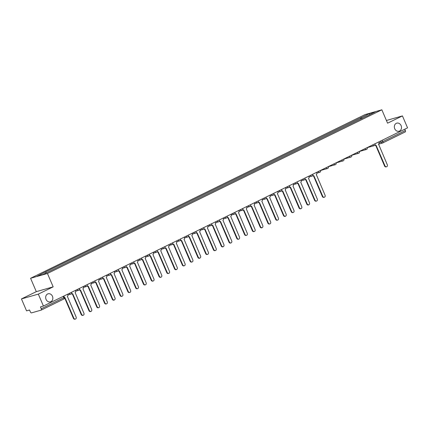 <?xml version="1.0" encoding="UTF-8"?>
<svg xmlns="http://www.w3.org/2000/svg" width="429" height="429" viewBox="0 0 429 429"><rect width="100%" height="100%" fill="white"/><g stroke="black" fill="none" stroke-linecap="round" stroke-linejoin="round"><path stroke-width="0.64" d="M52.451 296.267A4.188 3.539 -105.9 0 1 50.407 301.86A4.188 3.539 -105.9 0 1 46.064 299.394A4.188 3.539 -105.9 0 1 48.107 293.801A4.188 3.539 -105.9 0 1 52.451 296.267M401.11 125.622A4.188 3.539 -105.9 0 1 399.067 131.215A4.188 3.539 -105.9 0 1 394.728 128.748A4.188 3.539 -105.9 0 1 396.771 123.155A4.188 3.539 -105.9 0 1 401.11 125.622M21.45 298.927L38.315 294.117L43.431 306.049L407.55 127.842L402.434 115.905L387.575 123.182L381.842 109.808L364.977 114.618L30.577 278.282L36.309 291.656L21.45 298.927L26.566 310.864L29.553 310.011L30.346 311.867A1.308 0.692 -116.1 0 0 31.537 312.875L41.082 310.151A1.308 0.692 -116.1 0 0 41.141 310.129A1.308 0.692 -116.1 0 0 41.243 308.762L63.83 297.705L64.361 297.383L63.803 296.08M38.315 294.117L53.175 286.845L47.442 273.471L381.842 109.808M43.431 306.049L40.444 306.901L41.243 308.762M402.434 115.905L386.416 120.479M404.783 129.199L405.362 130.55A1.308 0.692 63.9 0 1 405.26 131.923A1.308 0.692 63.9 0 1 405.201 131.944L382.732 142.943M362.189 118.442L361.202 117.61L369.578 113.508L375.246 111.889L366.849 116.162M361.202 117.61L44.761 272.318L37.173 276.196L42.841 274.576L366.87 115.991M30.577 278.282L47.442 273.471M36.309 291.656L53.175 286.845M360.934 119.058L360.408 117.836M45.554 272.093L46.418 272.828M369.578 113.508L369.718 114.597M374.941 145.061A1.308 1.105 74.1 0 0 376.061 145.238L385.006 165.894A1.507 1.271 74.1 0 0 387.301 164.768L378.507 144.042A1.308 1.105 74.1 0 0 378.989 142.353L378.802 141.913M386.567 166.779L386.127 166.902A1.507 1.271 -105.9 0 1 384.566 166.018L375.713 145.356M375.627 145.361A1.308 1.105 -105.9 0 1 374.726 145.334M312.709 175.52A1.308 1.105 74.1 0 0 313.83 175.697L322.774 196.348A1.507 1.271 74.1 0 0 325.069 195.227L316.275 174.501A1.308 1.105 74.1 0 0 316.758 172.812L316.57 172.372M324.335 197.238L323.895 197.361A1.507 1.271 -105.9 0 1 322.335 196.477L313.481 175.81M313.39 175.82A1.308 1.105 -105.9 0 1 312.494 175.793M304.928 179.327A1.308 1.105 74.1 0 0 306.054 179.504L314.993 200.155A1.507 1.271 74.1 0 0 317.288 199.035L308.494 178.308A1.308 1.105 74.1 0 0 308.977 176.619L308.789 176.18M316.554 201.045L316.114 201.169A1.507 1.271 -105.9 0 1 314.554 200.284L305.7 179.617M305.614 179.628A1.308 1.105 -105.9 0 1 304.713 179.601M297.152 183.135A1.308 1.105 74.1 0 0 298.273 183.312L307.218 203.963A1.507 1.271 74.1 0 0 309.507 202.842L300.718 182.116A1.308 1.105 74.1 0 0 301.201 180.427L301.008 179.987M308.773 204.853L308.338 204.976A1.507 1.271 -105.9 0 1 306.778 204.091L297.919 183.424M297.833 183.435A1.308 1.105 -105.9 0 1 296.938 183.408M289.371 186.937A1.308 1.105 74.1 0 0 290.492 187.119L299.437 207.77A1.507 1.271 74.1 0 0 301.732 206.649L292.937 185.923A1.308 1.105 74.1 0 0 293.42 184.234L293.232 183.794M300.997 208.66L300.557 208.784A1.507 1.271 -105.9 0 1 298.997 207.899L290.143 187.232M290.058 187.242A1.308 1.105 -105.9 0 1 289.157 187.216M281.59 190.744A1.308 1.105 74.1 0 0 282.716 190.926L291.656 211.577A1.507 1.271 74.1 0 0 293.951 210.457L285.156 189.731A1.308 1.105 74.1 0 0 285.639 188.041L285.451 187.602M293.216 212.468L292.776 212.591A1.507 1.271 -105.9 0 1 291.221 211.706L282.362 191.039M282.277 191.05A1.308 1.105 -105.9 0 1 281.381 191.023M273.815 194.552A1.308 1.105 74.1 0 0 274.935 194.734L283.88 215.385A1.507 1.271 74.1 0 0 286.17 214.264L277.381 193.538A1.308 1.105 74.1 0 0 277.863 191.849L277.67 191.409M285.441 216.275L285.001 216.398A1.507 1.271 -105.9 0 1 283.44 215.514L274.581 194.846M274.496 194.857A1.308 1.105 -105.9 0 1 273.6 194.83M266.034 198.359A1.308 1.105 74.1 0 0 267.154 198.541L276.099 219.192A1.507 1.271 74.1 0 0 278.394 218.071L269.6 197.345A1.308 1.105 74.1 0 0 270.082 195.656L269.895 195.216M277.66 220.082L277.22 220.206A1.507 1.271 -105.9 0 1 275.659 219.321L266.806 198.654M266.72 198.665A1.308 1.105 -105.9 0 1 265.819 198.638M258.253 202.166A1.308 1.105 74.1 0 0 259.379 202.349L268.318 223A1.507 1.271 74.1 0 0 270.613 221.879L261.819 201.153A1.308 1.105 74.1 0 0 262.301 199.464L262.114 199.018M269.879 223.89L269.444 224.013A1.507 1.271 -105.9 0 1 267.884 223.128L259.025 202.461M258.939 202.472A1.308 1.105 -105.9 0 1 258.043 202.445M250.477 205.974A1.308 1.105 74.1 0 0 251.598 206.156L260.542 226.807A1.507 1.271 74.1 0 0 262.832 225.686L254.043 204.96A1.308 1.105 74.1 0 0 254.526 203.271L254.333 202.826M262.103 227.697L261.663 227.82A1.507 1.271 -105.9 0 1 260.103 226.936L251.244 206.269M251.158 206.279A1.308 1.105 -105.9 0 1 250.263 206.252M242.696 209.781A1.308 1.105 74.1 0 0 243.817 209.963L252.761 230.614A1.507 1.271 74.1 0 0 255.057 229.494L246.262 208.767A1.308 1.105 74.1 0 0 246.745 207.078L246.557 206.633M254.322 231.504L253.882 231.628A1.507 1.271 -105.9 0 1 252.322 230.743L243.468 210.076M243.382 210.087A1.308 1.105 -105.9 0 1 242.482 210.06M234.915 213.588A1.308 1.105 74.1 0 0 236.041 213.771L244.98 234.422A1.507 1.271 74.1 0 0 247.276 233.301L238.481 212.575A1.308 1.105 74.1 0 0 238.969 210.886L238.776 210.441M246.541 235.312L246.107 235.435A1.507 1.271 -105.9 0 1 244.546 234.55L235.687 213.883M235.601 213.894A1.308 1.105 -105.9 0 1 234.706 213.867M227.139 217.396A1.308 1.105 74.1 0 0 228.26 217.578L237.205 238.229A1.507 1.271 74.1 0 0 239.5 237.108L230.705 216.382A1.308 1.105 74.1 0 0 231.188 214.693L231 214.248M238.765 239.119L238.326 239.243A1.507 1.271 -105.9 0 1 236.765 238.358L227.912 217.691M227.82 217.701A1.308 1.105 -105.9 0 1 226.925 217.675M219.358 221.203A1.308 1.105 74.1 0 0 220.485 221.385L229.424 242.036A1.507 1.271 74.1 0 0 231.719 240.916L222.924 220.19A1.308 1.105 74.1 0 0 223.407 218.5L223.219 218.055M230.984 242.927L230.545 243.05A1.507 1.271 -105.9 0 1 228.984 242.165L220.131 221.498M220.045 221.509A1.308 1.105 -105.9 0 1 219.144 221.482M211.577 225.011A1.308 1.105 74.1 0 0 212.704 225.193L221.648 245.844A1.507 1.271 74.1 0 0 223.938 244.723L215.149 223.997A1.308 1.105 74.1 0 0 215.631 222.308L215.438 221.863M223.203 246.734L222.769 246.857A1.507 1.271 -105.9 0 1 221.208 245.973L212.35 225.305M212.264 225.316A1.308 1.105 -105.9 0 1 211.368 225.289M203.802 228.818A1.308 1.105 74.1 0 0 204.923 229L213.867 249.651A1.507 1.271 74.1 0 0 216.162 248.53L207.368 227.804A1.308 1.105 74.1 0 0 207.851 226.115L207.663 225.67M215.428 250.536L214.988 250.665A1.507 1.271 -105.9 0 1 213.428 249.78L204.574 229.113M204.483 229.124A1.308 1.105 -105.9 0 1 203.587 229.097M196.021 232.625A1.308 1.105 74.1 0 0 197.147 232.808L206.086 253.459A1.507 1.271 74.1 0 0 208.381 252.338L199.587 231.612A1.308 1.105 74.1 0 0 200.07 229.923L199.882 229.477M207.647 254.343L207.207 254.472A1.507 1.271 -105.9 0 1 205.647 253.582L196.793 232.92M196.707 232.931A1.308 1.105 -105.9 0 1 195.812 232.904M188.245 236.433A1.308 1.105 74.1 0 0 189.366 236.615L198.311 257.266A1.507 1.271 74.1 0 0 200.6 256.145L191.811 235.419A1.308 1.105 74.1 0 0 192.294 233.73L192.101 233.285M199.871 258.151L199.431 258.279A1.507 1.271 -105.9 0 1 197.871 257.389L189.012 236.728M188.926 236.738A1.308 1.105 -105.9 0 1 188.031 236.711M180.464 240.24A1.308 1.105 74.1 0 0 181.585 240.422L190.53 261.073A1.507 1.271 74.1 0 0 192.825 259.953L184.03 239.226A1.308 1.105 74.1 0 0 184.513 237.537L184.325 237.092M192.09 261.958L191.65 262.087A1.507 1.271 -105.9 0 1 190.09 261.197L181.236 240.535M181.151 240.546A1.308 1.105 -105.9 0 1 180.25 240.519M172.683 244.047A1.308 1.105 74.1 0 0 173.809 244.23L182.749 264.881A1.507 1.271 74.1 0 0 185.044 263.76L176.249 243.034A1.308 1.105 74.1 0 0 176.732 241.345L176.544 240.9M184.309 265.766L183.869 265.894A1.507 1.271 -105.9 0 1 182.314 265.004L173.455 244.342M173.37 244.353A1.308 1.105 -105.9 0 1 172.474 244.326M164.908 247.855A1.308 1.105 74.1 0 0 166.028 248.037L174.973 268.688A1.507 1.271 74.1 0 0 177.263 267.567L168.474 246.836A1.308 1.105 74.1 0 0 168.956 245.152L168.763 244.707M176.534 269.573L176.094 269.702A1.507 1.271 -105.9 0 1 174.533 268.811L165.674 248.15M165.589 248.16A1.308 1.105 -105.9 0 1 164.693 248.134M157.127 251.662A1.308 1.105 74.1 0 0 158.247 251.839L167.192 272.495A1.507 1.271 74.1 0 0 169.487 271.375L160.693 250.643A1.308 1.105 74.1 0 0 161.175 248.959L160.988 248.514M168.753 273.38L168.313 273.509A1.507 1.271 -105.9 0 1 166.752 272.619L157.899 251.957M157.813 251.968A1.308 1.105 -105.9 0 1 156.912 251.941M149.346 255.469A1.308 1.105 74.1 0 0 150.472 255.646L159.411 276.303A1.507 1.271 74.1 0 0 161.706 275.182L152.912 254.451A1.308 1.105 74.1 0 0 153.394 252.767L153.207 252.322M160.972 277.188L160.537 277.316A1.507 1.271 -105.9 0 1 158.977 276.426L150.118 255.764M150.032 255.775A1.308 1.105 -105.9 0 1 149.136 255.748M141.57 259.277A1.308 1.105 74.1 0 0 142.691 259.454L151.635 280.11A1.507 1.271 74.1 0 0 153.931 278.989L145.136 258.258A1.308 1.105 74.1 0 0 145.619 256.574L145.426 256.129M153.196 280.995L152.756 281.124A1.507 1.271 -105.9 0 1 151.196 280.234L142.337 259.572M142.251 259.583A1.308 1.105 -105.9 0 1 141.356 259.556M133.789 263.084A1.308 1.105 74.1 0 0 134.91 263.261L143.854 283.918A1.507 1.271 74.1 0 0 146.15 282.797L137.355 262.065A1.308 1.105 74.1 0 0 137.838 260.382L137.65 259.936M145.415 284.802L144.975 284.931A1.507 1.271 -105.9 0 1 143.415 284.041L134.561 263.379M134.475 263.39A1.308 1.105 -105.9 0 1 133.575 263.363M126.008 266.892A1.308 1.105 74.1 0 0 127.134 267.069L136.073 287.725A1.507 1.271 74.1 0 0 138.369 286.604L129.574 265.873A1.308 1.105 74.1 0 0 130.062 264.189L129.869 263.744M137.634 288.61L137.2 288.738A1.507 1.271 -105.9 0 1 135.639 287.848L126.78 267.187M126.694 267.197A1.308 1.105 -105.9 0 1 125.799 267.17M118.232 270.699A1.308 1.105 74.1 0 0 119.353 270.876L128.298 291.532A1.507 1.271 74.1 0 0 130.593 290.412L121.798 269.68A1.308 1.105 74.1 0 0 122.281 267.996L122.093 267.551M129.858 292.417L129.419 292.546A1.507 1.271 -105.9 0 1 127.858 291.656L119.005 270.994M118.913 271.005A1.308 1.105 -105.9 0 1 118.018 270.978M110.451 274.506A1.308 1.105 74.1 0 0 111.578 274.683L120.517 295.34A1.507 1.271 74.1 0 0 122.812 294.219L114.017 273.488A1.308 1.105 74.1 0 0 114.5 271.804L114.312 271.359M122.077 296.224L121.638 296.353A1.507 1.271 -105.9 0 1 120.077 295.463L111.224 274.801M111.138 274.812A1.308 1.105 -105.9 0 1 110.237 274.785M102.67 278.314A1.308 1.105 74.1 0 0 103.797 278.491L112.741 299.147A1.507 1.271 74.1 0 0 115.031 298.026L106.242 277.295A1.308 1.105 74.1 0 0 106.724 275.611L106.531 275.166M114.296 300.032L113.862 300.161A1.507 1.271 -105.9 0 1 112.301 299.27L103.443 278.609M103.357 278.619A1.308 1.105 -105.9 0 1 102.461 278.593M94.895 282.121A1.308 1.105 74.1 0 0 96.016 282.298L104.96 302.954A1.507 1.271 74.1 0 0 107.255 301.834L98.461 281.102A1.308 1.105 74.1 0 0 98.943 279.418L98.756 278.973M106.521 303.839L106.081 303.968A1.507 1.271 -105.9 0 1 104.52 303.078L95.667 282.416M95.576 282.427A1.308 1.105 -105.9 0 1 94.68 282.4M87.114 285.929A1.308 1.105 74.1 0 0 88.24 286.105L97.179 306.762A1.507 1.271 74.1 0 0 99.474 305.641L90.68 284.91A1.308 1.105 74.1 0 0 91.162 283.226L90.975 282.781M98.74 307.647L98.3 307.775A1.507 1.271 -105.9 0 1 96.74 306.885L87.886 286.223M87.8 286.234A1.308 1.105 -105.9 0 1 86.905 286.207M79.338 289.736A1.308 1.105 74.1 0 0 80.459 289.913L89.404 310.569A1.507 1.271 74.1 0 0 91.693 309.443L82.904 288.717A1.308 1.105 74.1 0 0 83.387 287.033L83.194 286.588M90.964 311.454L90.524 311.577A1.507 1.271 -105.9 0 1 88.964 310.693L80.105 290.031M80.019 290.042A1.308 1.105 -105.9 0 1 79.124 290.015M71.557 293.543A1.308 1.105 74.1 0 0 72.678 293.72L81.623 314.377A1.507 1.271 74.1 0 0 83.918 313.25L75.123 292.524A1.308 1.105 74.1 0 0 75.606 290.841L75.418 290.395M83.183 315.261L82.743 315.385A1.507 1.271 -105.9 0 1 81.183 314.5L72.329 293.838M72.244 293.849A1.308 1.105 -105.9 0 1 71.343 293.822M64.436 297.624A1.308 1.105 74.1 0 0 64.902 297.528L73.842 318.184A1.507 1.271 74.1 0 0 76.137 317.058L67.342 296.332A1.308 1.105 74.1 0 0 67.825 294.648L67.637 294.203M75.402 319.069L74.962 319.192A1.507 1.271 -105.9 0 1 73.407 318.307L64.548 297.646M64.463 297.656A1.308 1.105 -105.9 0 1 64.447 297.662L64.747 297.587M69.176 293.452L71.579 292.272M76.952 289.645L79.36 288.465M84.733 285.837L87.141 284.658M92.508 282.03L94.916 280.85M100.289 278.223L102.697 277.043M108.07 274.415L110.478 273.235M115.846 270.608L118.254 269.428M123.627 266.8L126.035 265.621M131.408 262.993L133.81 261.813M139.184 259.186L141.591 258.006M146.965 255.378L149.372 254.199M154.746 251.571L157.148 250.391M162.521 247.764L164.929 246.584M170.302 243.956L172.71 242.776M178.083 240.149L180.486 238.969M185.859 236.341L188.267 235.162M193.64 232.534L196.048 231.354M201.416 228.727L203.823 227.547M209.196 224.919L211.604 223.74M216.977 221.112L219.385 219.932M224.753 217.305L227.161 216.13M232.534 213.497L234.942 212.323M240.315 209.69L242.717 208.515M248.091 205.882L250.498 204.708M255.872 202.075L258.279 200.901M263.653 198.268L266.055 197.093M271.428 194.46L273.836 193.286M279.209 190.653L281.617 189.479M286.99 186.846L289.393 185.671M294.766 183.038L297.174 181.864M302.547 179.231L304.955 178.056M310.323 175.423L312.73 174.249M318.104 171.616L320.511 170.442M325.884 167.809L328.292 166.634M333.66 164.001L336.068 162.827M341.441 160.194L343.849 159.02M349.222 156.387L351.624 155.212M356.998 152.585L359.405 151.405M364.779 148.777L367.186 147.597M372.56 144.97L374.962 143.79M63.251 296.348L63.83 297.705A1.308 0.692 -116.1 0 1 63.733 299.072A1.308 0.692 -116.1 0 1 63.669 299.099L41.2 310.097M379.113 142.857L382.775 141.608L405.362 130.55M380.566 141.044L381.102 142.289A1.308 1.105 -105.9 0 0 382.459 143.061A1.308 1.308 0 0 0 382.673 142.975A1.308 0.692 -116.1 0 0 382.775 141.608L382.191 140.251M69.407 293.339L69.423 293.377A1.308 1.105 74.1 0 0 70.935 294.09M77.182 289.532L77.204 289.57A1.308 1.105 74.1 0 0 78.716 290.283M84.963 285.725L84.98 285.762A1.308 1.105 74.1 0 0 86.492 286.475M92.744 281.917L92.761 281.96A1.308 1.105 74.1 0 0 94.273 282.668M100.52 278.11L100.542 278.153A1.308 1.105 74.1 0 0 102.054 278.861M108.301 274.303L108.317 274.346A1.308 1.105 74.1 0 0 109.829 275.053M116.082 270.495L116.098 270.538A1.308 1.105 74.1 0 0 117.61 271.246M123.858 266.688L123.879 266.731A1.308 1.105 74.1 0 0 125.391 267.439M131.639 262.88L131.655 262.923A1.308 1.105 74.1 0 0 133.167 263.631M139.42 259.073L139.436 259.116A1.308 1.105 74.1 0 0 140.948 259.824M147.195 255.266L147.217 255.309A1.308 1.105 74.1 0 0 148.724 256.016M154.976 251.458L154.992 251.501A1.308 1.105 74.1 0 0 156.505 252.209M162.757 247.651L162.773 247.694A1.308 1.105 74.1 0 0 164.286 248.402M170.533 243.844L170.554 243.887A1.308 1.105 74.1 0 0 172.061 244.594M178.314 240.036L178.33 240.079A1.308 1.105 74.1 0 0 179.842 240.787M186.089 236.229L186.111 236.272A1.308 1.105 74.1 0 0 187.623 236.98M193.87 232.421L193.887 232.464A1.308 1.105 74.1 0 0 195.399 233.172M201.651 228.614L201.668 228.657A1.308 1.105 74.1 0 0 203.18 229.365M209.427 224.807L209.449 224.85A1.308 1.105 74.1 0 0 210.961 225.557M217.208 220.999L217.224 221.042A1.308 1.105 74.1 0 0 218.736 221.75M224.989 217.192L225.005 217.235A1.308 1.105 74.1 0 0 226.517 217.948M232.765 213.385L232.786 213.428A1.308 1.105 74.1 0 0 234.298 214.141M240.546 209.577L240.562 209.62A1.308 1.105 74.1 0 0 242.074 210.333M248.327 205.77L248.343 205.813A1.308 1.105 74.1 0 0 249.855 206.526M256.102 201.962L256.124 202.005A1.308 1.105 74.1 0 0 257.631 202.719M263.883 198.155L263.899 198.198A1.308 1.105 74.1 0 0 265.412 198.911M271.664 194.348L271.68 194.391A1.308 1.105 74.1 0 0 273.193 195.104M279.44 190.54L279.461 190.583A1.308 1.105 74.1 0 0 280.968 191.296M287.221 186.733L287.237 186.776A1.308 1.105 74.1 0 0 288.749 187.489M294.996 182.926L295.018 182.969A1.308 1.105 74.1 0 0 296.53 183.682M302.777 179.118L302.794 179.161A1.308 1.105 74.1 0 0 304.306 179.874M310.558 175.311L310.575 175.354A1.308 1.105 74.1 0 0 312.087 176.067M318.334 171.503L318.356 171.546A1.308 1.105 74.1 0 0 319.868 172.26M326.115 167.696L326.131 167.739A1.308 1.105 74.1 0 0 327.643 168.452M333.896 163.889L333.912 163.932A1.308 1.105 74.1 0 0 335.424 164.645M341.672 160.081L341.693 160.124A1.308 1.105 74.1 0 0 343.2 160.837M349.453 156.274L349.469 156.317A1.308 1.105 74.1 0 0 350.981 157.03M357.234 152.467L357.25 152.51A1.308 1.105 74.1 0 0 358.762 153.223M365.009 148.659L365.031 148.702A1.308 1.105 74.1 0 0 366.538 149.415M372.79 144.852L372.806 144.895A1.308 1.105 74.1 0 0 374.319 145.608M378.48 144.192L382.459 143.061A1.308 1.105 -105.9 0 0 382.614 143.002A1.308 0.692 -116.1 0 0 382.673 142.975L405.26 131.923M385.006 165.894L384.566 166.018M322.774 196.348L322.335 196.477M314.993 200.155L314.554 200.284M307.218 203.963L306.778 204.091M299.437 207.77L298.997 207.899M291.656 211.577L291.221 211.706M283.88 215.385L283.44 215.514M276.099 219.192L275.659 219.321M268.318 223L267.884 223.128M260.542 226.807L260.103 226.936M252.761 230.614L252.322 230.743M244.98 234.422L244.546 234.55M237.205 238.229L236.765 238.358M229.424 242.036L228.984 242.165M221.648 245.844L221.208 245.973M213.867 249.651L213.428 249.78M206.086 253.459L205.647 253.582M198.311 257.266L197.871 257.389M190.53 261.073L190.09 261.197M182.749 264.881L182.314 265.004M174.973 268.688L174.533 268.811M167.192 272.495L166.752 272.619M159.411 276.303L158.977 276.426M151.635 280.11L151.196 280.234M143.854 283.918L143.415 284.041M136.073 287.725L135.639 287.848M128.298 291.532L127.858 291.656M120.517 295.34L120.077 295.463M112.741 299.147L112.301 299.27M104.96 302.954L104.52 303.078M97.179 306.762L96.74 306.885M89.404 310.569L88.964 310.693M81.623 314.377L81.183 314.5M73.842 318.184L73.407 318.307M367.208 147.651L374.163 145.667A1.308 1.308 0 0 0 375.01 143.892M359.427 151.458L366.387 149.474A1.308 1.308 0 0 0 367.229 147.699M351.651 155.266L358.606 153.282A1.308 1.308 0 0 0 359.448 151.507M343.87 159.073L350.825 157.089A1.308 1.308 0 0 0 351.673 155.314M336.095 162.881L343.05 160.896A1.308 1.308 0 0 0 343.892 159.121M328.314 166.688L335.269 164.704A1.308 1.308 0 0 0 336.111 162.929M320.533 170.495L327.488 168.511A1.308 1.308 0 0 0 328.335 166.736M316.854 173.134L319.712 172.319A1.308 1.308 0 0 0 320.554 170.544M309.078 176.941L311.931 176.126A1.308 1.308 0 0 0 312.773 174.351M301.297 180.748L304.15 179.933A1.308 1.308 0 0 0 304.998 178.158M293.516 184.556L296.375 183.741A1.308 1.308 0 0 0 297.217 181.966M285.741 188.363L288.594 187.548A1.308 1.308 0 0 0 289.441 185.773M277.96 192.171L280.813 191.355A1.308 1.308 0 0 0 281.66 189.58M270.179 195.978L273.037 195.163A1.308 1.308 0 0 0 273.879 193.388M262.403 199.785L265.256 198.97A1.308 1.308 0 0 0 266.103 197.195M254.622 203.593L257.48 202.778A1.308 1.308 0 0 0 258.322 201.003M246.841 207.4L249.699 206.585A1.308 1.308 0 0 0 250.541 204.81M239.066 211.207L241.918 210.392A1.308 1.308 0 0 0 242.766 208.617M231.285 215.015L234.143 214.2A1.308 1.308 0 0 0 234.985 212.425M223.504 218.822L226.362 218.007A1.308 1.308 0 0 0 227.204 216.232M215.728 222.63L218.581 221.814A1.308 1.308 0 0 0 219.428 220.039M207.947 226.432L210.805 225.622A1.308 1.308 0 0 0 211.647 223.847M200.171 230.239L203.024 229.429A1.308 1.308 0 0 0 203.866 227.654M192.39 234.046L195.243 233.237A1.308 1.308 0 0 0 196.091 231.462M184.609 237.854L187.468 237.044A1.308 1.308 0 0 0 188.31 235.269M176.834 241.661L179.687 240.846A1.308 1.308 0 0 0 180.534 239.076M169.053 245.468L171.906 244.653A1.308 1.308 0 0 0 172.753 242.884M161.272 249.276L164.13 248.461A1.308 1.308 0 0 0 164.972 246.686M153.496 253.083L156.349 252.268A1.308 1.308 0 0 0 157.196 250.493M145.715 256.891L148.573 256.075A1.308 1.308 0 0 0 149.415 254.3M137.934 260.698L140.792 259.883A1.308 1.308 0 0 0 141.634 258.108M130.159 264.505L133.011 263.69A1.308 1.308 0 0 0 133.859 261.915M122.378 268.313L125.236 267.498A1.308 1.308 0 0 0 126.078 265.723M114.597 272.12L117.455 271.305A1.308 1.308 0 0 0 118.297 269.53M106.821 275.927L109.674 275.112A1.308 1.308 0 0 0 110.521 273.337M99.04 279.735L101.898 278.92A1.308 1.308 0 0 0 102.74 277.145M91.264 283.542L94.117 282.727A1.308 1.308 0 0 0 94.959 280.952M83.483 287.35L86.336 286.534A1.308 1.308 0 0 0 87.184 284.759M75.702 291.157L78.561 290.342A1.308 1.308 0 0 0 79.403 288.567M67.927 294.964L70.78 294.149A1.308 1.308 0 0 0 71.627 292.374M41.141 310.129L63.733 299.072A1.308 1.308 0 0 0 64.361 297.383M375.906 145.297L375.472 145.42M313.674 175.756L313.24 175.879M305.898 179.563L305.459 179.687M298.117 183.371L297.678 183.494M290.336 187.178L289.902 187.301M282.561 190.985L282.121 191.109M274.78 194.793L274.34 194.916M266.999 198.6L266.565 198.724M259.223 202.408L258.784 202.531M251.442 206.215L251.003 206.338M243.667 210.022L243.227 210.146M235.886 213.83L235.446 213.953M228.105 217.637L227.665 217.76M220.329 221.444L219.889 221.568M212.548 225.252L212.108 225.375M204.767 229.059L204.333 229.183M196.991 232.867L196.552 232.99M189.21 236.674L188.771 236.797M181.429 240.481L180.995 240.605M173.654 244.289L173.214 244.412M165.873 248.096L165.433 248.219M158.092 251.903L157.657 252.027M150.316 255.711L149.877 255.834M142.535 259.518L142.096 259.642M134.76 263.326L134.32 263.449M126.979 267.128L126.539 267.256M119.198 270.935L118.763 271.064M111.422 274.742L110.982 274.871M103.641 278.55L103.201 278.678M95.86 282.357L95.426 282.486M88.084 286.164L87.645 286.293M80.303 289.972L79.864 290.101M72.522 293.779L72.088 293.908"/></g></svg>
